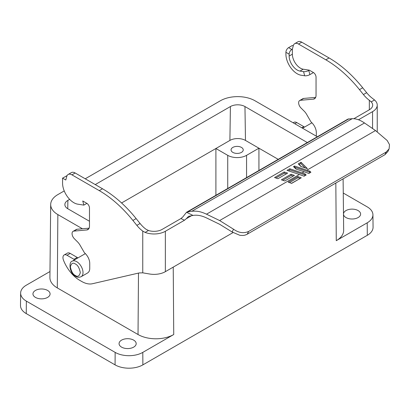<?xml version="1.0" encoding="UTF-8"?>
<svg xmlns="http://www.w3.org/2000/svg" width="410" height="410" viewBox="0 0 410 410"><rect width="100%" height="100%" fill="white"/><g stroke="black" fill="none" stroke-linecap="round" stroke-linejoin="round"><path stroke-width="0.61" d="M343.488 214.015A8.564 4.946 180 0 1 345.994 210.571A8.564 4.946 180 0 1 355.373 209.51A8.564 4.946 180 0 1 360.61 214.128A8.564 4.946 180 0 1 358.104 217.561A8.564 4.946 180 0 1 348.859 218.653A8.564 4.946 180 0 1 343.488 214.174M121.57 340.136A8.564 4.946 180 0 1 130.954 339.08A8.564 4.946 180 0 1 136.187 343.693A8.564 4.946 180 0 1 133.68 347.127A8.564 4.946 180 0 1 124.399 348.213A8.564 4.946 180 0 1 119.064 343.693A8.564 4.946 180 0 1 121.57 340.136M35.465 290.423A8.564 4.946 180 0 1 44.844 289.363A8.564 4.946 180 0 1 50.081 293.98A8.564 4.946 180 0 1 47.575 297.414A8.564 4.946 180 0 1 38.289 298.495A8.564 4.946 180 0 1 32.959 293.98A8.564 4.946 180 0 1 35.465 290.423M232.839 152.387A6.088 3.516 180 0 1 231.055 149.901A6.088 3.516 180 0 1 234.817 146.652A6.088 3.516 180 0 1 241.454 147.415A6.088 3.516 180 0 1 243.238 149.901A6.088 3.516 180 0 1 239.476 153.15A6.088 3.516 180 0 1 232.839 152.387M81.159 276.699C79.115 277.534 77.305 277.421 75.737 276.35C69.3 273.521 68.521 261.657 72.216 261.206A8.943 5.161 60 0 1 76.69 261.652A8.943 5.161 60 0 1 82.533 269.529A8.943 5.161 60 0 1 81.159 276.699L87.489 273.045A8.943 5.161 -120 0 0 88.232 272.44A9.512 5.494 60 0 0 89.744 268.406L89.744 263.466A9.512 5.494 -120 0 0 84.767 253.057A1.901 1.097 60 0 1 84.168 252.309L80.042 245.175A9.512 5.494 -120 0 0 77.587 241.946L74.364 238.733A4.946 2.855 60 0 1 73.088 231.342A4.946 2.855 60 0 1 73.815 231.117L86.787 229.959A7.611 4.392 -120 0 0 87.899 229.615A7.611 4.392 -120 0 0 89.477 226.13L89.477 207.972A3.808 2.199 -120 0 0 86.787 203.309L82.748 200.977L83.85 205.118L77.736 204.159A15.985 9.23 60 0 1 73.867 202.714A15.985 9.23 60 0 1 62.566 183.137L62.566 178.14L65.795 180.005L66.748 176.459A7.611 4.392 60 0 1 68.137 174.481A7.611 4.392 60 0 1 71.945 174.855L99.271 190.635A95.135 54.93 60 0 1 132.907 220.457L136.858 225.372A22.832 13.181 -120 0 0 142.757 231.102L142.757 272.834L149.886 274.049A15.985 9.23 0 0 0 154.221 274.372A15.985 9.23 0 0 0 165.358 271.666L233.003 232.613M343.262 193.038L367.211 206.865A19.542 11.28 180 0 1 372.931 214.773L373.064 227.201A19.675 11.357 180 0 1 367.304 235.304L142.885 364.869A19.675 11.357 180 0 1 115.061 364.869L26.261 313.604A19.675 11.357 180 0 1 20.5 305.501L20.633 293.073A19.542 11.28 180 0 1 26.358 285.165L49.969 271.533M82.441 228.775L57.851 214.579A24.467 14.124 180 0 1 50.686 204.498L49.907 277.519A25.251 14.575 0 0 0 57.303 287.912L138.026 334.519A25.251 14.575 0 0 0 173.737 334.519L142.788 352.39A19.542 11.28 180 0 1 115.154 352.39L26.358 301.119A19.542 11.28 180 0 1 20.633 293.073M372.931 214.773A19.542 11.28 180 0 1 367.211 222.82L336.267 240.685A25.251 14.575 0 0 0 343.662 230.287L343.108 178.842M50.686 204.498A24.467 14.124 180 0 1 57.851 194.596L64.232 190.916M85.224 178.796L220.385 100.763A24.467 14.124 180 0 1 254.984 100.763L317.33 136.755M121.575 202.965L215.901 148.512L215.901 195.319M258.93 170.473L258.93 148.2L246.564 155.339A13.32 7.687 180 0 1 227.729 155.339L215.901 148.512L229.892 140.43L230.41 106.549L95.253 184.582M278.221 159.336L245.477 140.43A11.019 6.365 0 0 0 229.892 140.43M307.305 142.547L244.96 106.549A10.291 5.94 0 0 0 230.41 106.549M69.669 199.352L67.881 200.387A10.291 5.94 0 0 0 64.867 204.513A10.291 5.94 0 0 0 67.881 208.787L89.477 221.256M363.429 94.561L366.658 92.696A22.832 13.181 60 0 0 372.557 98.431L374.52 99.973L371.204 101.89L369.328 100.291A22.832 13.181 60 0 1 363.429 94.561L359.483 89.646A95.135 54.93 -120 0 0 325.847 59.824L298.516 44.044A7.611 4.392 -120 0 0 294.713 43.665A7.611 4.392 -120 0 0 293.319 45.648L292.371 49.195L292.371 54.192A11.418 6.591 -120 0 0 303.205 69.208L309.319 70.166L313.358 72.498A3.808 2.199 60 0 1 316.048 77.157L316.048 95.32A7.611 4.392 60 0 1 314.475 98.805A7.611 4.392 60 0 1 313.358 99.148L300.386 100.306A4.946 2.855 -120 0 0 299.664 100.532A4.946 2.855 -120 0 0 300.94 107.922L304.164 111.136A9.512 5.494 60 0 1 306.618 114.359L310.739 121.498A1.901 1.097 -120 0 0 311.339 122.247A9.512 5.494 60 0 1 316.32 132.655L316.32 136.171M315.68 97.365L303.615 98.446A4.946 2.855 -120 0 0 302.893 98.666L299.664 100.532M293.237 45.966L292.371 45.464L288.604 47.642A3.808 2.199 120 0 0 285.913 52.301L285.913 54.192A15.985 9.23 60 0 0 301.078 75.214L304.666 75.778A3.808 1.312 -14.9 0 0 309.888 74.62L313.46 72.56M366.658 92.696L362.712 87.786A95.135 54.93 -120 0 0 329.076 57.959L301.745 42.179A7.611 4.392 -120 0 0 297.942 41.805L294.713 43.665M304.466 127.12A3.808 2.199 -120 0 0 303.795 126.634L296.794 122.595A5.709 3.295 -120 0 0 293.939 122.308L293.124 122.78M142.757 272.834L139.123 272.942L92.434 283.735A26.64 15.38 60 0 1 81.631 281.429L79.75 280.343A26.64 15.38 60 0 1 63.519 260.299A5.709 3.295 60 0 1 64.139 254.984L67.368 253.124A5.709 3.295 60 0 1 70.223 253.406L77.224 257.444A3.808 2.199 60 0 1 77.89 257.931M73.088 231.342L76.316 229.477A4.946 2.855 60 0 1 77.044 229.257L89.108 228.175M68.137 174.481L71.366 172.615A7.611 4.392 60 0 1 75.173 172.989L102.5 188.769A95.135 54.93 60 0 1 136.135 218.597L140.087 223.506A22.832 13.181 -120 0 0 145.986 229.241L148.456 230.492L145.14 232.408L142.757 231.102M64.139 254.984A5.709 3.295 60 0 1 66.994 255.266L73.995 259.31A3.808 2.199 60 0 1 74.661 259.796M309.319 70.166L308.781 70.479A3.808 1.312 -14.9 0 1 303.564 71.632L299.976 71.068A11.418 6.591 60 0 1 289.142 56.057L292.371 54.192M292.371 49.195L291.833 49.507A3.808 2.199 120 0 0 289.142 54.166L289.142 56.057M371.204 101.89A11.418 6.591 180 0 1 372.675 105.124A11.418 6.591 180 0 1 369.328 109.783L353.861 118.715M374.52 99.973A15.985 9.23 180 0 1 377.241 105.124A15.985 9.23 180 0 1 372.557 111.648L372.557 128.52M191.654 215.619L186.242 218.745L184.464 220.247L180.953 218.545L162.129 229.41A11.418 6.591 180 0 1 148.456 230.492M184.464 220.247L165.358 231.276A15.985 9.23 180 0 1 145.14 232.408M67.045 175.67L62.566 178.14M83.85 205.118L86.884 203.37M358.478 119.776L372.557 111.648M180.953 218.545L182.732 217.044L186.529 212.283L193.002 215.419L188.605 216.347L186.242 218.745M248.644 231.445C243.699 233.608 238.661 232.865 233.536 229.216L219.632 220.549L206.491 214.184C200.131 211.217 196.58 210.924 191.859 211.263L186.719 212.165L347.895 119.11L352.21 118.685C356.013 118.551 360.108 119.976 364.49 122.969L375.514 130.554L387.183 140.512L389.5 144.617L389.105 148.866L386.148 152.059L248.644 231.445L247.245 234.187L384.975 154.672L387.932 151.48L389.059 148.958M193.002 215.419L193.617 215.342C197.605 214.85 201.899 215.711 206.491 217.915L219.632 224.28L232.121 231.993L239.768 235.273C242.71 235.483 244.073 235.801 247.245 234.187M277.959 178.693L274.551 177.556L284.212 171.974L287.625 173.112L277.959 178.693M284.786 180.969L281.373 179.831L291.038 174.25L294.447 175.388L284.786 180.969M301.042 162.257L307.438 168.659L300.848 166.46L298.255 163.867L301.042 162.257L300.878 163.595L298.89 164.502M299.397 174.501L287 170.365L289.783 168.761L305.199 173.963L306.147 175.003L304.077 176.203L299.397 174.501L219.632 220.549M304.138 171.759L295.928 169.022L293.509 166.609L294.529 166.019L309.945 171.226L310.893 172.267L308.822 173.461L304.138 171.759L302.18 172.892M291.607 183.398L288.194 182.117L297.86 176.536L301.273 177.817L291.607 183.398L291.028 183.167M284.212 171.974L284.335 173.148L275.915 178.012M291.038 174.25L291.161 175.418L282.736 180.282M309.945 171.226L309.391 172.103L294.652 167.193L294.529 166.019M294.652 167.193L294.144 167.244M308.33 173.271L308.822 173.461M305.199 173.963L304.645 174.839L289.911 169.93L289.783 168.761M303.584 176.013L304.077 176.203M297.86 176.536L297.983 177.694L289.511 182.588M291.495 183.326L300.376 178.335M304.645 174.839L305.46 175.398M308.699 173.394L310.206 172.661M75.343 275.479C72.99 274.444 71.33 271.569 70.366 266.854C71.33 263.251 72.99 262.292 75.343 263.978C77.695 265.014 79.355 267.889 80.324 272.604C79.355 276.207 77.695 277.16 75.343 275.479M26.261 313.604L26.358 301.119M115.061 364.869L115.154 352.39M142.885 364.869L142.788 352.39M367.304 235.304L367.211 222.82M336.267 240.685L335.831 183.039M173.23 267.125L173.737 334.519M227.729 188.487L227.729 155.339M246.564 177.612L246.564 155.339M138.488 273.091L138.026 334.519M57.303 287.912L57.851 214.579M67.881 200.387L67.752 208.716M244.96 106.549L245.477 140.43M369.328 109.783L369.328 100.291M300.386 100.306L303.615 98.446M313.358 99.148L315.326 98.01M303.205 69.208L299.976 71.068M298.516 44.044L301.745 42.179M325.847 59.824L329.076 57.959M359.483 89.646L362.712 87.786M294.795 123.748L296.794 122.595M301.796 127.787L303.795 126.634M308.781 70.479L309.888 74.62M291.833 49.507L288.604 47.642M77.224 257.444L73.995 259.31M70.223 253.406L66.994 255.266M136.858 225.372L140.087 223.506M136.135 218.597L132.907 220.457M102.5 188.769L99.271 190.635M75.173 172.989L71.945 174.855M86.787 229.959L88.755 228.826M77.044 229.257L73.815 231.117M165.358 271.666L165.358 231.276M66.333 175.967L66.809 176.244M303.564 71.632L304.666 75.778M289.142 54.166L285.913 52.301M187.929 211.765L348.91 118.823M191.859 211.263L352.21 118.685M206.491 214.184L364.49 122.969M233.536 229.216L232.121 231.993M306.926 170.15L375.514 130.554M286.385 173.83L284.335 173.148M293.206 176.105L291.161 175.418M305.189 167.91L300.878 163.595M299.208 164.564L301.237 166.588M294.462 167.3L296.312 169.151M289.911 169.93L288.363 170.821M384.975 154.672L386.148 152.059M297.983 177.694L300.064 178.381M309.391 172.103L309.965 172.666M303.954 176.136L305.219 175.403M311.933 122.81L302.554 128.222M72.216 261.206L85.362 253.621M377.241 131.784L377.241 105.124"/></g></svg>
